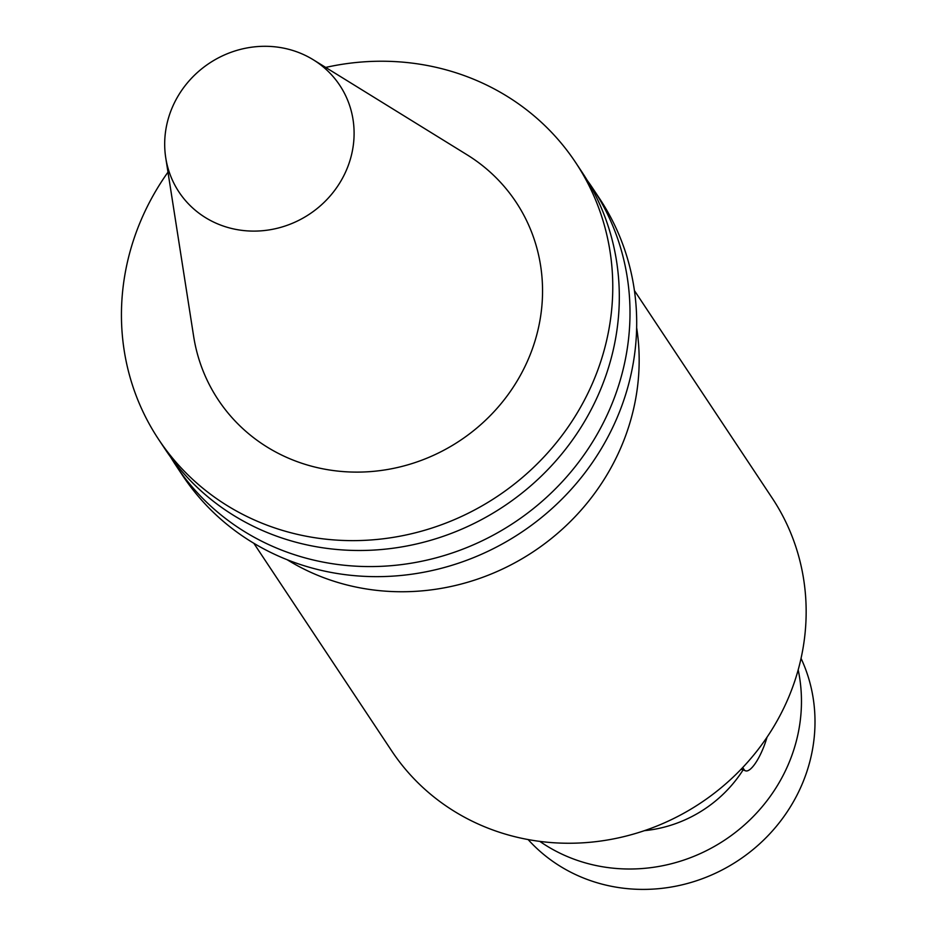 <?xml version="1.0" encoding="UTF-8"?>
<svg xmlns="http://www.w3.org/2000/svg" width="936" height="936" viewBox="0 0 936 936"><rect width="100%" height="100%" fill="white"/><g stroke="black" fill="none" stroke-linecap="round" stroke-linejoin="round"><path stroke-width="1.4" d="M742.716 767.543L744.062 769.567A31.508 8.939 110 0 0 745.547 770.819A31.508 8.939 110 0 0 767.04 737.17M644.413 830.665A126.021 118.275 -33.6 0 0 653.387 829.46A126.021 118.275 -33.6 0 0 712.916 803.076A126.021 118.275 -33.6 0 0 743.09 769.93M325.693 67.427A250.275 234.889 146.4 0 1 575.617 162.49A250.275 234.889 146.4 0 1 497.028 496.606A250.275 234.889 146.4 0 1 158.605 439.37A250.275 234.889 146.4 0 1 141.593 218.86A250.275 234.889 146.4 0 1 167.989 172.142M313.338 59.799L467.041 154.779A178.729 167.743 146.4 0 1 528.161 359.541A178.729 167.743 146.4 0 1 344.518 471.685A178.729 167.743 146.4 0 1 193.635 336.305L165.742 157.798A96.49 90.558 146.4 0 1 172.458 107.055A96.49 90.558 146.4 0 1 313.338 59.799A96.49 90.558 146.4 0 1 346.332 170.34A96.49 90.558 146.4 0 1 247.198 230.876A96.49 90.558 146.4 0 1 165.742 157.798M253.831 543.278L391.646 750.836A228.419 214.367 -33.6 0 0 598.666 841.312A228.419 214.367 -33.6 0 0 787.761 699.391A228.419 214.367 -33.6 0 0 772.235 498.139L634.421 290.581M636.655 327.729A228.419 214.367 146.4 0 1 620.767 447.888A228.419 214.367 146.4 0 1 287.212 559.751M592.839 188.44L599.531 198.514A250.275 234.889 146.4 0 1 616.543 419.024A250.275 234.889 146.4 0 1 409.36 574.529A250.275 234.889 146.4 0 1 182.532 475.394L175.828 465.309A250.275 234.889 -33.6 0 0 402.667 564.455A250.275 234.889 -33.6 0 0 609.851 408.938A250.275 234.889 -33.6 0 0 592.839 188.44A250.275 234.889 -33.6 0 0 587.328 180.508M170.668 457.154A250.275 234.889 -33.6 0 0 175.828 465.309M158.605 439.37L165.145 449.221A250.275 234.889 -33.6 0 0 503.58 506.47A250.275 234.889 -33.6 0 0 582.157 172.353L575.617 162.49M539.838 841.394A165.403 155.236 -33.6 0 0 574.692 859.435A165.403 155.236 -33.6 0 0 741.476 827.506A165.403 155.236 -33.6 0 0 798.186 669.872M801.04 658.359A165.403 155.236 146.4 0 1 768.023 835.672A165.403 155.236 146.4 0 1 588.241 879.828A165.403 155.236 146.4 0 1 528.126 839.569M741.628 768.69L744.062 769.567M741.125 769.216L745.547 770.819"/></g></svg>
